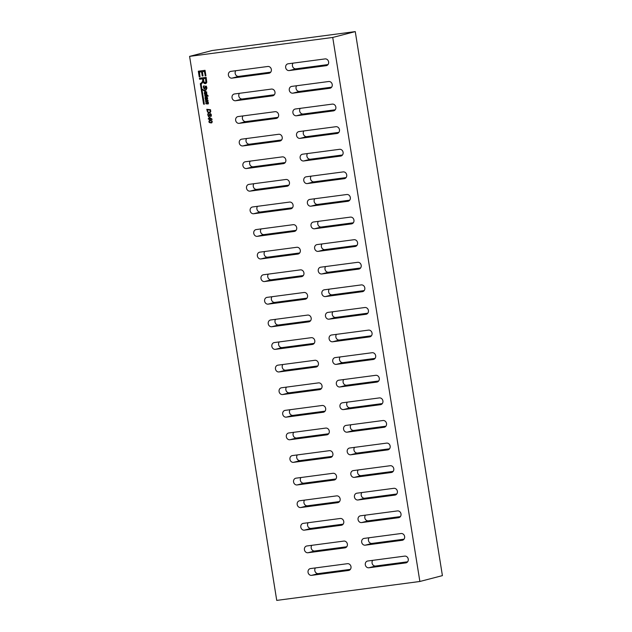 <?xml version="1.0" encoding="UTF-8"?>
<svg xmlns="http://www.w3.org/2000/svg" width="632" height="632" viewBox="0 0 632 632"><rect width="100%" height="100%" fill="white"/><g stroke="black" fill="none" stroke-linecap="round" stroke-linejoin="round"><path stroke-width="0.95" d="M206.024 88.425L206.593 87.358L205.913 86.56L204.918 88.709L203.946 88.749L203.299 86.3L204.183 85.731L203.615 87.421L204.397 88.338L205.392 86.221L206.332 86.142L206.98 88.18L206.301 88.922L206.024 88.425M206.222 88.377L206.743 87.319L205.945 86.56M204.697 88.836L203.362 87.421L204.049 85.755M206.372 88.899L206.174 88.393M203.725 90.265L206.261 89.444L206.332 89.918L204.294 90.534L206.68 92.09C204.831 91.608 203.457 90.708 202.564 89.396L203.725 90.265L206.253 89.436M206.83 92.051C204.981 91.569 203.607 90.668 202.714 89.357M206.206 94.2L206.609 93.449L206.182 92.944L205.629 94.318L204.768 94.539L204.278 92.651L204.95 92.217L204.539 93.52L205.037 94.129L205.74 92.627L206.609 92.699L206.862 94.31L206.316 94.689L206.206 94.2M206.316 94.689L206.301 94.176M206.356 94.16L206.759 93.41L206.237 92.944M205.329 94.587L204.341 93.504L204.847 92.233M207.035 99.248L206.546 99.271L205.842 97.162M206.008 99.137L205.052 97.913L205.732 96.664M206.964 98.774L206.672 98.829C207.62 98.292 207.533 97.739 206.403 97.178L206.672 98.829M206.822 98.79C207.77 98.252 207.683 97.707 206.553 97.138L206.403 97.178M207.588 100.551L208.513 103.158L208.039 103.972L205.89 103.79L205.811 103.285L208.133 103.087L207.565 102.329L205.613 102.052L205.534 101.555L207.857 101.381L205.258 99.832L207.968 100.101L207.588 100.551L208.039 100.543M207.731 101.705L207.415 100.575L205.337 100.33M205.487 100.291L205.416 99.848M210.503 109.684L210.756 111.588L210.148 112.615L208.694 112.773L207.501 112.03L206.782 109.312L210.503 109.684M209.824 112.749L207.652 111.99L206.941 109.328M210.804 116.549L210.606 116.051M208.947 115.956L210.211 113.689M210.653 116.027L211.167 114.977L210.369 114.21M209.121 116.493L207.794 115.071L208.481 113.412M208.742 113.91L208.047 114.471L208.347 115.798L209.113 115.822L209.824 113.879L210.764 113.792L211.42 114.977L211.088 116.375L210.575 116.604L211.017 115.016L210.345 114.218L209.35 116.359L208.378 116.406L207.731 113.958L208.615 113.389L208.742 113.91M211.728 122.885C209.184 122.869 208.465 122.023 209.579 120.341M209.745 120.309C212.17 120.483 212.81 121.344 211.657 122.9C209.018 122.916 208.299 122.063 209.5 120.356L209.745 120.309M200.004 76.709L199.364 76.796L198.464 71.187M203.03 75.84L202.382 75.927L201.711 71.764L199.42 72.064L200.012 76.725L199.214 76.835L198.314 71.211L205.037 70.318L205.913 75.769L205.266 75.832L204.555 71.384L202.366 71.7L203.03 75.864L202.232 75.966L201.561 71.803L199.27 72.103M204.555 71.384L202.366 71.7M205.266 75.832L204.405 71.424M205.913 75.769L205.116 75.872M204.326 104.193L203.733 104.067L200.463 83.629C202.374 82.516 203.133 80.912 202.738 78.81L199.751 79.205L199.594 78.218M205.597 83.598L204.168 83.258L203.283 81.726L201.142 84.317L204.341 104.264L203.583 104.106L200.305 83.661C202.224 82.555 202.983 80.951 202.588 78.85L199.601 79.245L199.435 78.234L206.166 77.349L206.775 82.279L206.269 83.211L205.305 83.661L204.018 83.298L203.133 81.765M205.345 82.579L206.008 82.097L205.74 78.415L203.354 78.747L204.002 81.97L205.139 82.626L205.858 82.136L205.582 78.455L203.354 78.747M206.941 95.874C205.874 95.535 205.242 95.661 205.052 96.238L204.831 95.211L207.154 95.013L208.268 96.001L207.02 96.364L207.091 95.835C206.024 95.495 205.392 95.622 205.203 96.198M205.171 95.701L205.052 96.238M207.17 96.325L207.091 95.835M293.043 63.145A3.436 3.026 -104.6 0 0 292.813 66.992A3.436 3.026 -104.6 0 0 295.974 68.817L327.992 64.582M289.219 70.571L326.144 65.689A3.436 3.026 -104.6 0 0 326.468 65.625A3.436 3.026 -104.6 0 0 328.577 61.723A3.436 3.026 -104.6 0 0 325.061 58.91L288.129 63.793A3.436 3.026 -104.6 0 0 287.805 63.856A3.436 3.026 -104.6 0 0 285.704 67.758A3.436 3.026 -104.6 0 0 289.219 70.571L295.974 68.817M355.263 31.6L212.131 50.521L189.592 56.374L276.737 600.4L419.869 581.48L332.732 37.454L355.263 31.6L442.408 575.626L419.869 581.48M332.732 37.454L189.592 56.374M235.783 70.713A3.436 3.026 -104.6 0 0 235.562 74.56A3.436 3.026 -104.6 0 0 238.722 76.385L270.741 72.151M231.96 78.139L268.892 73.257A3.436 3.026 -104.6 0 0 269.208 73.194A3.436 3.026 -104.6 0 0 271.318 69.291A3.436 3.026 -104.6 0 0 267.802 66.479L230.877 71.361A3.436 3.026 -104.6 0 0 230.554 71.424A3.436 3.026 -104.6 0 0 228.444 75.326A3.436 3.026 -104.6 0 0 231.96 78.139L238.722 76.385M296.661 85.747A3.436 3.026 -104.6 0 0 296.432 89.594A3.436 3.026 -104.6 0 0 299.6 91.419L331.618 87.184M292.837 93.173L329.762 88.29A3.436 3.026 -104.6 0 0 330.086 88.227A3.436 3.026 -104.6 0 0 332.195 84.317A3.436 3.026 -104.6 0 0 328.68 81.512L291.747 86.394A3.436 3.026 -104.6 0 0 291.431 86.458A3.436 3.026 -104.6 0 0 289.322 90.36A3.436 3.026 -104.6 0 0 292.837 93.173L299.6 91.419M239.41 93.315A3.436 3.026 -104.6 0 0 239.18 97.162A3.436 3.026 -104.6 0 0 242.34 98.987L274.359 94.753M235.578 100.741L272.51 95.859A3.436 3.026 -104.6 0 0 272.834 95.795A3.436 3.026 -104.6 0 0 274.944 91.885A3.436 3.026 -104.6 0 0 271.428 89.08L234.496 93.963A3.436 3.026 -104.6 0 0 234.172 94.026A3.436 3.026 -104.6 0 0 232.07 97.928A3.436 3.026 -104.6 0 0 235.578 100.741L242.34 98.987M300.279 108.341A3.436 3.026 -104.6 0 0 300.05 112.196A3.436 3.026 -104.6 0 0 303.218 114.013L335.237 109.786M296.455 115.775L333.388 110.892A3.436 3.026 -104.6 0 0 333.704 110.829A3.436 3.026 -104.6 0 0 335.813 106.919A3.436 3.026 -104.6 0 0 332.298 104.114L295.373 108.996A3.436 3.026 -104.6 0 0 295.049 109.052A3.436 3.026 -104.6 0 0 292.94 112.962A3.436 3.026 -104.6 0 0 296.455 115.775L303.218 114.013M243.028 115.909A3.436 3.026 -104.6 0 0 242.799 119.764A3.436 3.026 -104.6 0 0 245.959 121.581L277.977 117.355M239.204 123.343L276.129 118.46A3.436 3.026 -104.6 0 0 276.453 118.397A3.436 3.026 -104.6 0 0 278.562 114.487A3.436 3.026 -104.6 0 0 275.046 111.682L238.114 116.565A3.436 3.026 -104.6 0 0 237.798 116.62A3.436 3.026 -104.6 0 0 235.689 120.53A3.436 3.026 -104.6 0 0 239.204 123.343L245.959 121.581M303.897 130.942A3.436 3.026 -104.6 0 0 303.676 134.798A3.436 3.026 -104.6 0 0 306.836 136.615L338.855 132.388M300.074 138.376L337.006 133.494A3.436 3.026 -104.6 0 0 337.33 133.431A3.436 3.026 -104.6 0 0 339.431 129.52A3.436 3.026 -104.6 0 0 335.916 126.708L298.991 131.59A3.436 3.026 -104.6 0 0 298.667 131.654A3.436 3.026 -104.6 0 0 296.558 135.564A3.436 3.026 -104.6 0 0 300.074 138.376L306.836 136.615M246.646 138.511A3.436 3.026 -104.6 0 0 246.417 142.366A3.436 3.026 -104.6 0 0 249.585 144.183L281.603 139.956M242.822 145.945L279.747 141.062A3.436 3.026 -104.6 0 0 280.071 140.999A3.436 3.026 -104.6 0 0 282.18 137.089A3.436 3.026 -104.6 0 0 278.665 134.276L241.732 139.159A3.436 3.026 -104.6 0 0 241.416 139.222A3.436 3.026 -104.6 0 0 239.307 143.132A3.436 3.026 -104.6 0 0 242.822 145.945L249.585 144.183M307.523 153.544A3.436 3.026 -104.6 0 0 307.294 157.392A3.436 3.026 -104.6 0 0 310.454 159.217L342.473 154.982M303.7 160.97L340.624 156.088A3.436 3.026 -104.6 0 0 340.948 156.033A3.436 3.026 -104.6 0 0 343.058 152.122A3.436 3.026 -104.6 0 0 339.542 149.31L302.61 154.192A3.436 3.026 -104.6 0 0 302.286 154.255A3.436 3.026 -104.6 0 0 300.184 158.166A3.436 3.026 -104.6 0 0 303.7 160.97L310.454 159.217M250.264 161.113A3.436 3.026 -104.6 0 0 250.035 164.96A3.436 3.026 -104.6 0 0 253.203 166.785L285.222 162.55M246.441 168.539L283.373 163.656A3.436 3.026 -104.6 0 0 283.689 163.601A3.436 3.026 -104.6 0 0 285.798 159.691A3.436 3.026 -104.6 0 0 282.283 156.878L245.358 161.76A3.436 3.026 -104.6 0 0 245.034 161.824A3.436 3.026 -104.6 0 0 242.925 165.734A3.436 3.026 -104.6 0 0 246.441 168.539L253.203 166.785M311.142 176.146A3.436 3.026 -104.6 0 0 310.912 179.994A3.436 3.026 -104.6 0 0 314.08 181.819L346.099 177.584M307.318 183.572L344.243 178.69A3.436 3.026 -104.6 0 0 344.566 178.627A3.436 3.026 -104.6 0 0 346.676 174.724A3.436 3.026 -104.6 0 0 343.16 171.912L306.228 176.794A3.436 3.026 -104.6 0 0 305.912 176.857A3.436 3.026 -104.6 0 0 303.802 180.768A3.436 3.026 -104.6 0 0 307.318 183.572L314.08 181.819M253.882 183.715A3.436 3.026 -104.6 0 0 253.661 187.562A3.436 3.026 -104.6 0 0 256.821 189.387L288.84 185.152M250.059 191.141L286.991 186.258A3.436 3.026 -104.6 0 0 287.315 186.195A3.436 3.026 -104.6 0 0 289.417 182.293A3.436 3.026 -104.6 0 0 285.901 179.48L248.976 184.362A3.436 3.026 -104.6 0 0 248.653 184.425A3.436 3.026 -104.6 0 0 246.543 188.336A3.436 3.026 -104.6 0 0 250.059 191.141L256.821 189.387M314.76 198.748A3.436 3.026 -104.6 0 0 314.531 202.595A3.436 3.026 -104.6 0 0 317.699 204.42L349.717 200.186M310.936 206.174L347.869 201.292A3.436 3.026 -104.6 0 0 348.185 201.229A3.436 3.026 -104.6 0 0 350.294 197.326A3.436 3.026 -104.6 0 0 346.778 194.514L309.854 199.396A3.436 3.026 -104.6 0 0 309.53 199.459A3.436 3.026 -104.6 0 0 307.421 203.362A3.436 3.026 -104.6 0 0 310.936 206.174L317.699 204.42M257.508 206.316A3.436 3.026 -104.6 0 0 257.279 210.164A3.436 3.026 -104.6 0 0 260.439 211.989L292.458 207.754M253.685 213.742L290.609 208.86A3.436 3.026 -104.6 0 0 290.933 208.797A3.436 3.026 -104.6 0 0 293.043 204.894A3.436 3.026 -104.6 0 0 289.527 202.082L252.595 206.964A3.436 3.026 -104.6 0 0 252.271 207.027A3.436 3.026 -104.6 0 0 250.169 210.93A3.436 3.026 -104.6 0 0 253.685 213.742L260.439 211.989M318.378 221.342A3.436 3.026 -104.6 0 0 318.157 225.197A3.436 3.026 -104.6 0 0 321.317 227.022L353.335 222.788M314.554 228.776L351.487 223.894A3.436 3.026 -104.6 0 0 351.803 223.831A3.436 3.026 -104.6 0 0 353.912 219.92A3.436 3.026 -104.6 0 0 350.397 217.116L313.472 221.998A3.436 3.026 -104.6 0 0 313.148 222.061A3.436 3.026 -104.6 0 0 311.039 225.964A3.436 3.026 -104.6 0 0 314.554 228.776L321.317 227.022M261.127 228.91A3.436 3.026 -104.6 0 0 260.898 232.766A3.436 3.026 -104.6 0 0 264.065 234.59L296.084 230.356M257.303 236.344L294.228 231.462A3.436 3.026 -104.6 0 0 294.552 231.399A3.436 3.026 -104.6 0 0 296.661 227.488A3.436 3.026 -104.6 0 0 293.145 224.684L256.213 229.566A3.436 3.026 -104.6 0 0 255.897 229.629A3.436 3.026 -104.6 0 0 253.788 233.532A3.436 3.026 -104.6 0 0 257.303 236.344L264.065 234.59M322.004 243.944A3.436 3.026 -104.6 0 0 321.775 247.799A3.436 3.026 -104.6 0 0 324.935 249.616L356.954 245.39M318.173 251.378L355.105 246.496A3.436 3.026 -104.6 0 0 355.429 246.433A3.436 3.026 -104.6 0 0 357.538 242.522A3.436 3.026 -104.6 0 0 354.023 239.71L317.09 244.592A3.436 3.026 -104.6 0 0 316.766 244.655A3.436 3.026 -104.6 0 0 314.665 248.566A3.436 3.026 -104.6 0 0 318.173 251.378L324.935 249.616M264.745 251.512A3.436 3.026 -104.6 0 0 264.516 255.368A3.436 3.026 -104.6 0 0 267.684 257.185L299.702 252.958M260.921 258.946L297.854 254.064A3.436 3.026 -104.6 0 0 298.17 254.001A3.436 3.026 -104.6 0 0 300.279 250.09A3.436 3.026 -104.6 0 0 296.764 247.286L259.839 252.16A3.436 3.026 -104.6 0 0 259.515 252.223A3.436 3.026 -104.6 0 0 257.406 256.134A3.436 3.026 -104.6 0 0 260.921 258.946L267.684 257.185M325.622 266.546A3.436 3.026 -104.6 0 0 325.393 270.401A3.436 3.026 -104.6 0 0 328.553 272.218L360.572 267.984M321.799 273.972L358.723 269.098A3.436 3.026 -104.6 0 0 359.047 269.035A3.436 3.026 -104.6 0 0 361.156 265.124A3.436 3.026 -104.6 0 0 357.641 262.312L320.708 267.194A3.436 3.026 -104.6 0 0 320.392 267.257A3.436 3.026 -104.6 0 0 318.283 271.168A3.436 3.026 -104.6 0 0 321.799 273.972L328.553 272.218M268.363 274.114A3.436 3.026 -104.6 0 0 268.142 277.969A3.436 3.026 -104.6 0 0 271.302 279.786L303.32 275.552M264.539 281.54L301.472 276.666A3.436 3.026 -104.6 0 0 301.796 276.603A3.436 3.026 -104.6 0 0 303.897 272.692A3.436 3.026 -104.6 0 0 300.382 269.88L263.457 274.762A3.436 3.026 -104.6 0 0 263.133 274.825A3.436 3.026 -104.6 0 0 261.024 278.736A3.436 3.026 -104.6 0 0 264.539 281.54L271.302 279.786M329.24 289.148A3.436 3.026 -104.6 0 0 329.011 292.995A3.436 3.026 -104.6 0 0 332.179 294.82L364.198 290.586M325.417 296.574L362.341 291.692A3.436 3.026 -104.6 0 0 362.665 291.628A3.436 3.026 -104.6 0 0 364.775 287.726A3.436 3.026 -104.6 0 0 361.259 284.913L324.327 289.796A3.436 3.026 -104.6 0 0 324.011 289.859A3.436 3.026 -104.6 0 0 321.901 293.769A3.436 3.026 -104.6 0 0 325.417 296.574L332.179 294.82M271.989 296.716A3.436 3.026 -104.6 0 0 271.76 300.563A3.436 3.026 -104.6 0 0 274.92 302.388L306.939 298.154M268.166 304.142L305.09 299.26A3.436 3.026 -104.6 0 0 305.414 299.197A3.436 3.026 -104.6 0 0 307.523 295.294A3.436 3.026 -104.6 0 0 304.008 292.482L267.075 297.364A3.436 3.026 -104.6 0 0 266.751 297.427A3.436 3.026 -104.6 0 0 264.65 301.338A3.436 3.026 -104.6 0 0 268.166 304.142L274.92 302.388M332.859 311.75A3.436 3.026 -104.6 0 0 332.63 315.597A3.436 3.026 -104.6 0 0 335.797 317.422L367.816 313.188M329.035 319.176L365.968 314.294A3.436 3.026 -104.6 0 0 366.284 314.23A3.436 3.026 -104.6 0 0 368.393 310.328A3.436 3.026 -104.6 0 0 364.877 307.515L327.953 312.398A3.436 3.026 -104.6 0 0 327.629 312.461A3.436 3.026 -104.6 0 0 325.52 316.363A3.436 3.026 -104.6 0 0 329.035 319.176L335.797 317.422M275.607 319.318A3.436 3.026 -104.6 0 0 275.378 323.165A3.436 3.026 -104.6 0 0 278.546 324.99L310.565 320.756M271.784 326.744L308.708 321.862A3.436 3.026 -104.6 0 0 309.032 321.799A3.436 3.026 -104.6 0 0 311.142 317.896A3.436 3.026 -104.6 0 0 307.626 315.084L270.693 319.966A3.436 3.026 -104.6 0 0 270.377 320.029A3.436 3.026 -104.6 0 0 268.268 323.932A3.436 3.026 -104.6 0 0 271.784 326.744L278.546 324.99M336.477 334.352A3.436 3.026 -104.6 0 0 336.256 338.199A3.436 3.026 -104.6 0 0 339.416 340.024L371.434 335.79M332.653 341.778L369.586 336.896A3.436 3.026 -104.6 0 0 369.91 336.832A3.436 3.026 -104.6 0 0 372.011 332.922A3.436 3.026 -104.6 0 0 368.495 330.117L331.571 335A3.436 3.026 -104.6 0 0 331.247 335.063A3.436 3.026 -104.6 0 0 329.138 338.965A3.436 3.026 -104.6 0 0 332.653 341.778L339.416 340.024M279.226 341.92A3.436 3.026 -104.6 0 0 278.996 345.767A3.436 3.026 -104.6 0 0 282.164 347.592L314.183 343.358M275.402 349.346L312.334 344.464A3.436 3.026 -104.6 0 0 312.65 344.401A3.436 3.026 -104.6 0 0 314.76 340.49A3.436 3.026 -104.6 0 0 311.244 337.685L274.32 342.568A3.436 3.026 -104.6 0 0 273.996 342.631A3.436 3.026 -104.6 0 0 271.886 346.534A3.436 3.026 -104.6 0 0 275.402 349.346L282.164 347.592M340.103 356.946A3.436 3.026 -104.6 0 0 339.874 360.801A3.436 3.026 -104.6 0 0 343.034 362.618L375.053 358.391M336.279 364.38L373.204 359.497A3.436 3.026 -104.6 0 0 373.528 359.434A3.436 3.026 -104.6 0 0 375.637 355.524A3.436 3.026 -104.6 0 0 372.122 352.719L335.189 357.594A3.436 3.026 -104.6 0 0 334.865 357.657A3.436 3.026 -104.6 0 0 332.764 361.567A3.436 3.026 -104.6 0 0 336.279 364.38L343.034 362.618M282.844 364.514A3.436 3.026 -104.6 0 0 282.615 368.369A3.436 3.026 -104.6 0 0 285.783 370.186L317.801 365.96M279.02 371.948L315.953 367.066A3.436 3.026 -104.6 0 0 316.269 367.002A3.436 3.026 -104.6 0 0 318.378 363.092A3.436 3.026 -104.6 0 0 314.862 360.287L277.938 365.162A3.436 3.026 -104.6 0 0 277.614 365.225A3.436 3.026 -104.6 0 0 275.505 369.135A3.436 3.026 -104.6 0 0 279.02 371.948L285.783 370.186M343.721 379.548A3.436 3.026 -104.6 0 0 343.492 383.403A3.436 3.026 -104.6 0 0 346.66 385.22L378.679 380.985M339.898 386.982L376.822 382.099A3.436 3.026 -104.6 0 0 377.146 382.036A3.436 3.026 -104.6 0 0 379.255 378.126A3.436 3.026 -104.6 0 0 375.74 375.313L338.807 380.195A3.436 3.026 -104.6 0 0 338.491 380.259A3.436 3.026 -104.6 0 0 336.382 384.169A3.436 3.026 -104.6 0 0 339.898 386.982L346.66 385.22M286.47 387.116A3.436 3.026 -104.6 0 0 286.241 390.971A3.436 3.026 -104.6 0 0 289.401 392.788L321.419 388.554M282.638 394.55L319.571 389.668A3.436 3.026 -104.6 0 0 319.895 389.604A3.436 3.026 -104.6 0 0 321.996 385.694A3.436 3.026 -104.6 0 0 318.488 382.881L281.556 387.764A3.436 3.026 -104.6 0 0 281.232 387.827A3.436 3.026 -104.6 0 0 279.123 391.737A3.436 3.026 -104.6 0 0 282.638 394.55L289.401 392.788M347.339 402.15A3.436 3.026 -104.6 0 0 347.11 405.997A3.436 3.026 -104.6 0 0 350.278 407.822L382.297 403.587M343.516 409.576L380.448 404.693A3.436 3.026 -104.6 0 0 380.764 404.638A3.436 3.026 -104.6 0 0 382.873 400.728A3.436 3.026 -104.6 0 0 379.358 397.915L342.433 402.797A3.436 3.026 -104.6 0 0 342.11 402.861A3.436 3.026 -104.6 0 0 340 406.771A3.436 3.026 -104.6 0 0 343.516 409.576L350.278 407.822M290.088 409.718A3.436 3.026 -104.6 0 0 289.859 413.565A3.436 3.026 -104.6 0 0 293.019 415.39L325.038 411.156M286.264 417.144L323.189 412.262A3.436 3.026 -104.6 0 0 323.513 412.206A3.436 3.026 -104.6 0 0 325.622 408.296A3.436 3.026 -104.6 0 0 322.107 405.483L285.174 410.366A3.436 3.026 -104.6 0 0 284.85 410.429A3.436 3.026 -104.6 0 0 282.749 414.339A3.436 3.026 -104.6 0 0 286.264 417.144L293.019 415.39M350.958 424.751A3.436 3.026 -104.6 0 0 350.736 428.599A3.436 3.026 -104.6 0 0 353.896 430.424L385.915 426.189M347.134 432.177L384.066 427.295A3.436 3.026 -104.6 0 0 384.39 427.232A3.436 3.026 -104.6 0 0 386.492 423.329A3.436 3.026 -104.6 0 0 382.976 420.517L346.052 425.399A3.436 3.026 -104.6 0 0 345.728 425.462A3.436 3.026 -104.6 0 0 343.618 429.365A3.436 3.026 -104.6 0 0 347.134 432.177L353.896 430.424M293.706 432.32A3.436 3.026 -104.6 0 0 293.477 436.167A3.436 3.026 -104.6 0 0 296.645 437.992L328.664 433.757M289.883 439.746L326.807 434.863A3.436 3.026 -104.6 0 0 327.131 434.8A3.436 3.026 -104.6 0 0 329.24 430.898A3.436 3.026 -104.6 0 0 325.725 428.085L288.792 432.967A3.436 3.026 -104.6 0 0 288.476 433.031A3.436 3.026 -104.6 0 0 286.367 436.933A3.436 3.026 -104.6 0 0 289.883 439.746L296.645 437.992M354.584 447.353A3.436 3.026 -104.6 0 0 354.355 451.201A3.436 3.026 -104.6 0 0 357.514 453.026L389.533 448.791M350.76 454.779L387.685 449.897A3.436 3.026 -104.6 0 0 388.009 449.834A3.436 3.026 -104.6 0 0 390.118 445.931A3.436 3.026 -104.6 0 0 386.602 443.119L349.67 448.001A3.436 3.026 -104.6 0 0 349.346 448.064A3.436 3.026 -104.6 0 0 347.245 451.967A3.436 3.026 -104.6 0 0 350.76 454.779L357.514 453.026M297.324 454.922A3.436 3.026 -104.6 0 0 297.095 458.769A3.436 3.026 -104.6 0 0 300.263 460.594L332.282 456.359M293.501 462.348L330.433 457.465A3.436 3.026 -104.6 0 0 330.749 457.402A3.436 3.026 -104.6 0 0 332.859 453.5A3.436 3.026 -104.6 0 0 329.343 450.687L292.418 455.569A3.436 3.026 -104.6 0 0 292.095 455.632A3.436 3.026 -104.6 0 0 289.985 459.535A3.436 3.026 -104.6 0 0 293.501 462.348L300.263 460.594M358.202 469.947A3.436 3.026 -104.6 0 0 357.973 473.803A3.436 3.026 -104.6 0 0 361.133 475.619L393.159 471.393M354.378 477.381L391.303 472.499A3.436 3.026 -104.6 0 0 391.627 472.436A3.436 3.026 -104.6 0 0 393.736 468.525A3.436 3.026 -104.6 0 0 390.221 465.721L353.288 470.603A3.436 3.026 -104.6 0 0 352.972 470.658A3.436 3.026 -104.6 0 0 350.863 474.569A3.436 3.026 -104.6 0 0 354.378 477.381L361.133 475.619M300.943 477.516A3.436 3.026 -104.6 0 0 300.721 481.371A3.436 3.026 -104.6 0 0 303.881 483.188L335.9 478.961M297.119 484.949L334.052 480.067A3.436 3.026 -104.6 0 0 334.375 480.004A3.436 3.026 -104.6 0 0 336.477 476.094A3.436 3.026 -104.6 0 0 332.961 473.289L296.037 478.171A3.436 3.026 -104.6 0 0 295.713 478.234A3.436 3.026 -104.6 0 0 293.603 482.137A3.436 3.026 -104.6 0 0 297.119 484.949L303.881 483.188M361.82 492.549A3.436 3.026 -104.6 0 0 361.591 496.404A3.436 3.026 -104.6 0 0 364.759 498.221L396.778 493.995M357.996 499.983L394.929 495.101A3.436 3.026 -104.6 0 0 395.245 495.038A3.436 3.026 -104.6 0 0 397.354 491.127A3.436 3.026 -104.6 0 0 393.839 488.315L356.914 493.197A3.436 3.026 -104.6 0 0 356.59 493.26A3.436 3.026 -104.6 0 0 354.481 497.171A3.436 3.026 -104.6 0 0 357.996 499.983L364.759 498.221M304.569 500.117A3.436 3.026 -104.6 0 0 304.34 503.973A3.436 3.026 -104.6 0 0 307.5 505.79L339.518 501.563M300.745 507.551L337.67 502.669A3.436 3.026 -104.6 0 0 337.994 502.606A3.436 3.026 -104.6 0 0 340.103 498.695A3.436 3.026 -104.6 0 0 336.587 495.883L299.655 500.765A3.436 3.026 -104.6 0 0 299.331 500.828A3.436 3.026 -104.6 0 0 297.23 504.739A3.436 3.026 -104.6 0 0 300.745 507.551L307.5 505.79M365.438 515.151A3.436 3.026 -104.6 0 0 365.209 519.006A3.436 3.026 -104.6 0 0 368.377 520.823L400.396 516.589M361.615 522.577L398.547 517.703A3.436 3.026 -104.6 0 0 398.863 517.64A3.436 3.026 -104.6 0 0 400.972 513.729A3.436 3.026 -104.6 0 0 397.457 510.917L360.532 515.799A3.436 3.026 -104.6 0 0 360.208 515.862A3.436 3.026 -104.6 0 0 358.099 519.773A3.436 3.026 -104.6 0 0 361.615 522.577L368.377 520.823M308.187 522.719A3.436 3.026 -104.6 0 0 307.958 526.574A3.436 3.026 -104.6 0 0 311.126 528.392L343.144 524.157M304.363 530.145L341.288 525.271A3.436 3.026 -104.6 0 0 341.612 525.208A3.436 3.026 -104.6 0 0 343.721 521.297A3.436 3.026 -104.6 0 0 340.206 518.485L303.273 523.367A3.436 3.026 -104.6 0 0 302.957 523.43A3.436 3.026 -104.6 0 0 300.848 527.341A3.436 3.026 -104.6 0 0 304.363 530.145L311.126 528.392M369.064 537.753A3.436 3.026 -104.6 0 0 368.835 541.6A3.436 3.026 -104.6 0 0 371.995 543.425L404.014 539.191M365.233 545.179L402.165 540.297A3.436 3.026 -104.6 0 0 402.489 540.234A3.436 3.026 -104.6 0 0 404.591 536.331A3.436 3.026 -104.6 0 0 401.083 533.519L364.151 538.401A3.436 3.026 -104.6 0 0 363.827 538.464A3.436 3.026 -104.6 0 0 361.717 542.375A3.436 3.026 -104.6 0 0 365.233 545.179L371.995 543.425M311.805 545.321A3.436 3.026 -104.6 0 0 311.576 549.168A3.436 3.026 -104.6 0 0 314.744 550.993L346.763 546.759M307.982 552.747L344.914 547.865A3.436 3.026 -104.6 0 0 345.23 547.802A3.436 3.026 -104.6 0 0 347.339 543.899A3.436 3.026 -104.6 0 0 343.824 541.087L306.899 545.969A3.436 3.026 -104.6 0 0 306.575 546.032A3.436 3.026 -104.6 0 0 304.466 549.943A3.436 3.026 -104.6 0 0 307.982 552.747L314.744 550.993M372.683 560.355A3.436 3.026 -104.6 0 0 372.453 564.202A3.436 3.026 -104.6 0 0 375.613 566.027L407.632 561.793M368.859 567.781L405.784 562.899A3.436 3.026 -104.6 0 0 406.107 562.836A3.436 3.026 -104.6 0 0 408.217 558.933A3.436 3.026 -104.6 0 0 404.701 556.121L367.769 561.003A3.436 3.026 -104.6 0 0 367.445 561.066A3.436 3.026 -104.6 0 0 365.343 564.969A3.436 3.026 -104.6 0 0 368.859 567.781L375.613 566.027M315.423 567.923A3.436 3.026 -104.6 0 0 315.202 571.77A3.436 3.026 -104.6 0 0 318.362 573.595L350.381 569.361M311.6 575.349L348.532 570.467A3.436 3.026 -104.6 0 0 348.856 570.404A3.436 3.026 -104.6 0 0 350.958 566.501A3.436 3.026 -104.6 0 0 347.442 563.689L310.517 568.571A3.436 3.026 -104.6 0 0 310.193 568.634A3.436 3.026 -104.6 0 0 308.084 572.537A3.436 3.026 -104.6 0 0 311.6 575.349L318.362 573.595M204.831 96.159L204.91 95.203M208.22 95.946L207.296 95.906M206.198 97.107L206.048 97.146C205.021 97.526 204.997 98.055 205.985 98.726L206.016 99.216L205.337 98.813L204.902 97.952L205.653 96.68L206.68 96.767L207.691 97.999L207.533 98.884L206.395 99.311L205.913 97.146M209.39 119.78L209.295 119.203L208.347 119.1L208.268 118.603L209.216 118.705L208.955 117.054L212.004 119.077L212.076 119.488L209.706 119.243L209.39 119.78L209.445 119.164L208.426 118.619M205.139 94.089L206.04 92.485M208.023 103.443L207.715 102.289L205.692 101.57M208.205 103.932L206.04 103.751L205.969 103.3M209.737 112.204L210.48 111.485L210.322 110.142L207.288 109.897L207.77 111.651L208.726 112.227L210.085 112.006L210.172 110.181L207.288 109.897M212.06 119.432L209.706 119.243M209.216 118.705L209.113 117.07M211.183 118.903L209.587 117.552L209.619 118.745L211.183 118.903L209.437 117.591M211.704 122.403L211.783 122.387C212.55 121.399 211.902 120.854 209.856 120.759L209.611 120.815M209.706 120.799L209.532 120.831C208.821 121.921 209.524 122.458 211.633 122.426C212.399 121.431 211.752 120.894 209.706 120.799L209.856 120.759M204.515 88.306L205.779 86.039M326.776 65.523L326.144 65.689M269.524 73.091L268.892 73.257M330.402 88.124L329.762 88.29M273.142 95.693L272.51 95.859M334.02 110.726L333.388 110.892M276.761 118.295L276.129 118.46M337.638 133.328L337.006 133.494M280.387 140.897L279.747 141.062M341.256 155.93L340.624 156.088M284.005 163.498L283.373 163.656M344.875 178.524L344.243 178.69M287.623 186.092L286.991 186.258M348.501 201.126L347.869 201.292M291.241 208.694L290.609 208.86M352.119 223.728L351.487 223.894M294.868 231.296L294.228 231.462M355.737 246.33L355.105 246.496M298.486 253.898L297.854 254.064M359.355 268.932L358.723 269.098M302.104 276.5L301.472 276.666M362.981 291.534L362.341 291.692M305.722 299.102L305.09 299.26M366.6 314.128L365.968 314.294M309.34 321.696L308.708 321.862M370.218 336.73L369.586 336.896M312.966 344.298L312.334 344.464M373.836 359.332L373.204 359.497M316.585 366.9L315.953 367.066M377.462 381.933L376.822 382.099M320.203 389.502L319.571 389.668M381.08 404.535L380.448 404.693M323.821 412.103L323.189 412.262M384.698 427.129L384.066 427.295M327.447 434.698L326.807 434.863M388.317 449.731L387.685 449.897M331.065 457.299L330.433 457.465M391.935 472.333L391.303 472.499M334.683 479.901L334.052 480.067M395.561 494.935L394.929 495.101M338.302 502.503L337.67 502.669M399.179 517.537L398.547 517.703M341.92 525.105L341.288 525.271M402.797 540.139L402.165 540.297M345.546 547.707L344.914 547.865M406.416 562.733L405.784 562.899M349.164 570.301L348.532 570.467"/></g></svg>
